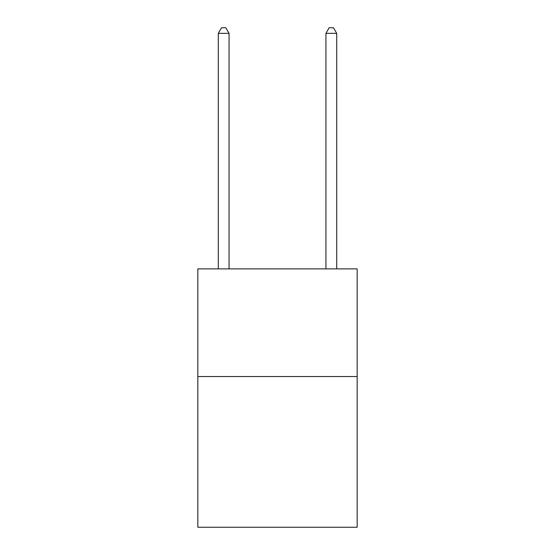 <?xml version="1.0" encoding="UTF-8"?>
<svg xmlns="http://www.w3.org/2000/svg" width="555" height="555" viewBox="0 0 555 555"><rect width="100%" height="100%" fill="white"/><g stroke="black" fill="none" stroke-linecap="round" stroke-linejoin="round"><path stroke-width="0.83" d="M357.163 376.54L357.163 527.25L197.837 527.25L197.837 268.891L357.163 268.891L357.163 376.54L197.837 376.54M229.055 268.891L229.055 33.349L218.295 33.349L218.295 268.891M218.295 33.349L221.521 27.75L225.829 27.75L229.055 33.349M336.705 268.891L336.705 33.349L325.945 33.349L325.945 268.891M325.945 33.349L329.171 27.75L333.479 27.75L336.705 33.349"/></g></svg>
